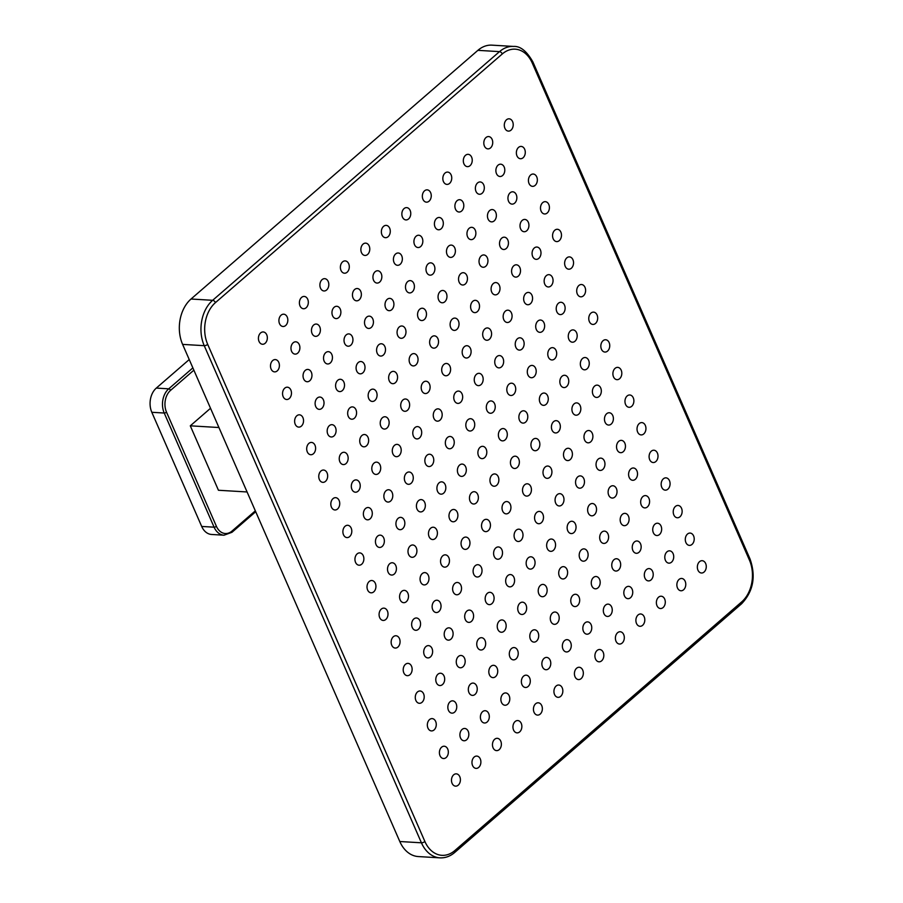 <?xml version="1.0" encoding="UTF-8"?>
<svg xmlns="http://www.w3.org/2000/svg" width="903" height="903" viewBox="0 0 903 903"><rect width="100%" height="100%" fill="white"/><g stroke="black" fill="none" stroke-linecap="round" stroke-linejoin="round"><path stroke-width="1.35" d="M477.89 50.342L191.03 299.017L212.656 300.304L499.517 51.629L477.89 50.342A32.869 23.738 -86.6 0 1 491.921 45.15L513.547 46.437A32.869 23.738 -86.6 0 0 499.517 51.629A2.63 1.49 -130.9 0 1 502.305 53.943L215.445 302.618A30.239 21.841 93.4 0 0 207.69 344.37L424.884 841.494A30.239 21.841 93.4 0 0 454.83 850.558L741.69 601.883A30.239 21.841 93.4 0 0 749.445 560.142L532.251 63.018A30.239 21.841 93.4 0 0 502.305 53.943M182.609 344.393L399.803 841.517L421.43 842.804L204.236 345.68L182.609 344.393A32.869 23.738 -86.6 0 1 191.03 299.017M741.69 601.883A2.63 1.49 -130.9 0 1 741.6 603.768L454.74 852.443C450.247 856.292 445.326 858.087 439.953 857.85L418.326 856.563A32.869 23.738 -86.6 0 1 399.803 841.517M704.08 572.028A6.163 4.459 93.4 0 0 706.191 565.402A6.163 4.459 93.4 0 0 702.421 560.718A6.163 4.459 93.4 0 0 699.554 561.666A6.163 4.459 93.4 0 0 697.488 568.619A6.163 4.459 93.4 0 0 701.687 573.01A6.163 4.459 93.4 0 0 704.08 572.028M692.014 544.407A6.163 4.459 93.4 0 0 694.125 537.782A6.163 4.459 93.4 0 0 690.355 533.097A6.163 4.459 93.4 0 0 687.488 534.045A6.163 4.459 93.4 0 0 685.433 540.999A6.163 4.459 93.4 0 0 689.621 545.389A6.163 4.459 93.4 0 0 692.014 544.407M679.948 516.798A6.163 4.459 93.4 0 0 682.058 510.172A6.163 4.459 93.4 0 0 678.288 505.477A6.163 4.459 93.4 0 0 675.421 506.436A6.163 4.459 93.4 0 0 673.367 513.389A6.163 4.459 93.4 0 0 677.555 517.769A6.163 4.459 93.4 0 0 679.948 516.798M667.881 489.178A6.163 4.459 93.4 0 0 669.992 482.552A6.163 4.459 93.4 0 0 666.222 477.868A6.163 4.459 93.4 0 0 663.355 478.816A6.163 4.459 93.4 0 0 661.301 485.769A6.163 4.459 93.4 0 0 665.488 490.16A6.163 4.459 93.4 0 0 667.881 489.178M655.815 461.557A6.163 4.459 93.4 0 0 657.926 454.931A6.163 4.459 93.4 0 0 654.156 450.247A6.163 4.459 93.4 0 0 651.289 451.195A6.163 4.459 93.4 0 0 649.234 458.148A6.163 4.459 93.4 0 0 653.422 462.539A6.163 4.459 93.4 0 0 655.815 461.557M643.749 433.937A6.163 4.459 93.4 0 0 645.859 427.311A6.163 4.459 93.4 0 0 642.089 422.627A6.163 4.459 93.4 0 0 639.222 423.575A6.163 4.459 93.4 0 0 637.168 430.528A6.163 4.459 93.4 0 0 641.356 434.919A6.163 4.459 93.4 0 0 643.749 433.937M631.682 406.327A6.163 4.459 93.4 0 0 633.793 399.69A6.163 4.459 93.4 0 0 630.023 395.006A6.163 4.459 93.4 0 0 627.156 395.954A6.163 4.459 93.4 0 0 625.102 402.907A6.163 4.459 93.4 0 0 629.289 407.298A6.163 4.459 93.4 0 0 631.682 406.327M619.616 378.707A6.163 4.459 93.4 0 0 621.727 372.081A6.163 4.459 93.4 0 0 617.957 367.397A6.163 4.459 93.4 0 0 615.09 368.345A6.163 4.459 93.4 0 0 613.035 375.298A6.163 4.459 93.4 0 0 617.223 379.678A6.163 4.459 93.4 0 0 619.616 378.707M607.55 351.086A6.163 4.459 93.4 0 0 609.66 344.461A6.163 4.459 93.4 0 0 605.89 339.776A6.163 4.459 93.4 0 0 603.023 340.724A6.163 4.459 93.4 0 0 600.969 347.678A6.163 4.459 93.4 0 0 605.168 352.068A6.163 4.459 93.4 0 0 607.55 351.086M595.483 323.466A6.163 4.459 93.4 0 0 597.594 316.84A6.163 4.459 93.4 0 0 593.835 312.156A6.163 4.459 93.4 0 0 590.957 313.104A6.163 4.459 93.4 0 0 588.903 320.057A6.163 4.459 93.4 0 0 593.102 324.448A6.163 4.459 93.4 0 0 595.483 323.466M583.417 295.845A6.163 4.459 93.4 0 0 585.528 289.22A6.163 4.459 93.4 0 0 581.769 284.535A6.163 4.459 93.4 0 0 578.891 285.483A6.163 4.459 93.4 0 0 576.836 292.437A6.163 4.459 93.4 0 0 581.035 296.827A6.163 4.459 93.4 0 0 583.417 295.845M571.351 268.236A6.163 4.459 93.4 0 0 573.461 261.61A6.163 4.459 93.4 0 0 569.703 256.915A6.163 4.459 93.4 0 0 566.824 257.874A6.163 4.459 93.4 0 0 564.77 264.827A6.163 4.459 93.4 0 0 568.969 269.207A6.163 4.459 93.4 0 0 571.351 268.236M559.284 240.616A6.163 4.459 93.4 0 0 561.395 233.99A6.163 4.459 93.4 0 0 557.636 229.306A6.163 4.459 93.4 0 0 554.758 230.254A6.163 4.459 93.4 0 0 552.704 237.207A6.163 4.459 93.4 0 0 556.903 241.598A6.163 4.459 93.4 0 0 559.284 240.616M547.218 212.995A6.163 4.459 93.4 0 0 549.329 206.369A6.163 4.459 93.4 0 0 545.57 201.685A6.163 4.459 93.4 0 0 542.692 202.633A6.163 4.459 93.4 0 0 540.637 209.586A6.163 4.459 93.4 0 0 544.836 213.977A6.163 4.459 93.4 0 0 547.218 212.995M535.152 185.375A6.163 4.459 93.4 0 0 537.262 178.749A6.163 4.459 93.4 0 0 533.504 174.065A6.163 4.459 93.4 0 0 530.625 175.013A6.163 4.459 93.4 0 0 528.571 181.966A6.163 4.459 93.4 0 0 532.77 186.357A6.163 4.459 93.4 0 0 535.152 185.375M523.085 157.765A6.163 4.459 93.4 0 0 525.196 151.128A6.163 4.459 93.4 0 0 521.437 146.444A6.163 4.459 93.4 0 0 518.559 147.392A6.163 4.459 93.4 0 0 516.505 154.345A6.163 4.459 93.4 0 0 520.704 158.736A6.163 4.459 93.4 0 0 523.085 157.765M511.019 130.145A6.163 4.459 93.4 0 0 513.13 123.519A6.163 4.459 93.4 0 0 509.371 118.835A6.163 4.459 93.4 0 0 506.493 119.783A6.163 4.459 93.4 0 0 504.438 126.736A6.163 4.459 93.4 0 0 508.637 131.116A6.163 4.459 93.4 0 0 511.019 130.145M683.582 589.794A6.163 4.459 93.4 0 0 685.693 583.169A6.163 4.459 93.4 0 0 681.934 578.484A6.163 4.459 93.4 0 0 679.056 579.433A6.163 4.459 93.4 0 0 677.002 586.386A6.163 4.459 93.4 0 0 681.201 590.776A6.163 4.459 93.4 0 0 683.582 589.794M671.527 562.174A6.163 4.459 93.4 0 0 673.638 555.548A6.163 4.459 93.4 0 0 669.868 550.864A6.163 4.459 93.4 0 0 666.99 551.812A6.163 4.459 93.4 0 0 664.935 558.765A6.163 4.459 93.4 0 0 669.134 563.156A6.163 4.459 93.4 0 0 671.527 562.174M659.461 534.553A6.163 4.459 93.4 0 0 661.572 527.928A6.163 4.459 93.4 0 0 657.802 523.243A6.163 4.459 93.4 0 0 654.923 524.191A6.163 4.459 93.4 0 0 652.869 531.145A6.163 4.459 93.4 0 0 657.068 535.535A6.163 4.459 93.4 0 0 659.461 534.553M647.395 506.933A6.163 4.459 93.4 0 0 649.505 500.307A6.163 4.459 93.4 0 0 645.735 495.623A6.163 4.459 93.4 0 0 642.857 496.571A6.163 4.459 93.4 0 0 640.803 503.524A6.163 4.459 93.4 0 0 645.002 507.915A6.163 4.459 93.4 0 0 647.395 506.933M635.328 479.324A6.163 4.459 93.4 0 0 637.439 472.698A6.163 4.459 93.4 0 0 633.669 468.014A6.163 4.459 93.4 0 0 630.802 468.962A6.163 4.459 93.4 0 0 628.736 475.915A6.163 4.459 93.4 0 0 632.935 480.294A6.163 4.459 93.4 0 0 635.328 479.324M623.262 451.703A6.163 4.459 93.4 0 0 625.373 445.077A6.163 4.459 93.4 0 0 621.603 440.393A6.163 4.459 93.4 0 0 618.736 441.341A6.163 4.459 93.4 0 0 616.67 448.294A6.163 4.459 93.4 0 0 620.869 452.685A6.163 4.459 93.4 0 0 623.262 451.703M611.196 424.083A6.163 4.459 93.4 0 0 613.306 417.457A6.163 4.459 93.4 0 0 609.536 412.773A6.163 4.459 93.4 0 0 606.669 413.721A6.163 4.459 93.4 0 0 604.604 420.674A6.163 4.459 93.4 0 0 608.803 425.065A6.163 4.459 93.4 0 0 611.196 424.083M599.129 396.462A6.163 4.459 93.4 0 0 601.24 389.836A6.163 4.459 93.4 0 0 597.47 385.152A6.163 4.459 93.4 0 0 594.603 386.1A6.163 4.459 93.4 0 0 592.537 393.053A6.163 4.459 93.4 0 0 596.736 397.444A6.163 4.459 93.4 0 0 599.129 396.462M587.063 368.853A6.163 4.459 93.4 0 0 589.174 362.227A6.163 4.459 93.4 0 0 585.404 357.532A6.163 4.459 93.4 0 0 582.537 358.491A6.163 4.459 93.4 0 0 580.471 365.433A6.163 4.459 93.4 0 0 584.67 369.824A6.163 4.459 93.4 0 0 587.063 368.853M574.997 341.232A6.163 4.459 93.4 0 0 577.107 334.607A6.163 4.459 93.4 0 0 573.337 329.922A6.163 4.459 93.4 0 0 570.47 330.87A6.163 4.459 93.4 0 0 568.405 337.824A6.163 4.459 93.4 0 0 572.604 342.214A6.163 4.459 93.4 0 0 574.997 341.232M562.93 313.612A6.163 4.459 93.4 0 0 565.041 306.986A6.163 4.459 93.4 0 0 561.271 302.302A6.163 4.459 93.4 0 0 558.404 303.25A6.163 4.459 93.4 0 0 556.35 310.203A6.163 4.459 93.4 0 0 560.537 314.594A6.163 4.459 93.4 0 0 562.93 313.612M550.864 285.991A6.163 4.459 93.4 0 0 552.975 279.366A6.163 4.459 93.4 0 0 549.205 274.681A6.163 4.459 93.4 0 0 546.338 275.629A6.163 4.459 93.4 0 0 544.283 282.583A6.163 4.459 93.4 0 0 548.471 286.973A6.163 4.459 93.4 0 0 550.864 285.991M538.798 258.382A6.163 4.459 93.4 0 0 540.908 251.745A6.163 4.459 93.4 0 0 537.138 247.061A6.163 4.459 93.4 0 0 534.271 248.009A6.163 4.459 93.4 0 0 532.217 254.962A6.163 4.459 93.4 0 0 536.405 259.353A6.163 4.459 93.4 0 0 538.798 258.382M526.731 230.762A6.163 4.459 93.4 0 0 528.842 224.136A6.163 4.459 93.4 0 0 525.072 219.452A6.163 4.459 93.4 0 0 522.205 220.4A6.163 4.459 93.4 0 0 520.151 227.353A6.163 4.459 93.4 0 0 524.338 231.732A6.163 4.459 93.4 0 0 526.731 230.762M514.665 203.141A6.163 4.459 93.4 0 0 516.776 196.515A6.163 4.459 93.4 0 0 513.006 191.831A6.163 4.459 93.4 0 0 510.139 192.779A6.163 4.459 93.4 0 0 508.084 199.732A6.163 4.459 93.4 0 0 512.272 204.123A6.163 4.459 93.4 0 0 514.665 203.141M502.599 175.521A6.163 4.459 93.4 0 0 504.709 168.895A6.163 4.459 93.4 0 0 500.939 164.211A6.163 4.459 93.4 0 0 498.072 165.159A6.163 4.459 93.4 0 0 496.018 172.112A6.163 4.459 93.4 0 0 500.206 176.503A6.163 4.459 93.4 0 0 502.599 175.521M490.532 147.9A6.163 4.459 93.4 0 0 492.643 141.274A6.163 4.459 93.4 0 0 488.873 136.59A6.163 4.459 93.4 0 0 486.006 137.538A6.163 4.459 93.4 0 0 483.952 144.491A6.163 4.459 93.4 0 0 488.139 148.882A6.163 4.459 93.4 0 0 490.532 147.9M663.095 607.55A6.163 4.459 93.4 0 0 665.206 600.924A6.163 4.459 93.4 0 0 661.447 596.24A6.163 4.459 93.4 0 0 658.569 597.188A6.163 4.459 93.4 0 0 656.515 604.141A6.163 4.459 93.4 0 0 660.714 608.532A6.163 4.459 93.4 0 0 663.095 607.55M651.029 579.94A6.163 4.459 93.4 0 0 653.14 573.315A6.163 4.459 93.4 0 0 649.381 568.619A6.163 4.459 93.4 0 0 646.503 569.579A6.163 4.459 93.4 0 0 644.449 576.532A6.163 4.459 93.4 0 0 648.647 580.911A6.163 4.459 93.4 0 0 651.029 579.94M638.963 552.32A6.163 4.459 93.4 0 0 641.074 545.694A6.163 4.459 93.4 0 0 637.315 541.01A6.163 4.459 93.4 0 0 634.437 541.958A6.163 4.459 93.4 0 0 632.382 548.911A6.163 4.459 93.4 0 0 636.581 553.302A6.163 4.459 93.4 0 0 638.963 552.32M626.896 524.699A6.163 4.459 93.4 0 0 629.007 518.074A6.163 4.459 93.4 0 0 625.248 513.389A6.163 4.459 93.4 0 0 622.37 514.338A6.163 4.459 93.4 0 0 620.316 521.291A6.163 4.459 93.4 0 0 624.515 525.681A6.163 4.459 93.4 0 0 626.896 524.699M614.83 497.079A6.163 4.459 93.4 0 0 616.941 490.453A6.163 4.459 93.4 0 0 613.182 485.769A6.163 4.459 93.4 0 0 610.304 486.717A6.163 4.459 93.4 0 0 608.25 493.67A6.163 4.459 93.4 0 0 612.448 498.061A6.163 4.459 93.4 0 0 614.83 497.079M602.764 469.47A6.163 4.459 93.4 0 0 604.875 462.833A6.163 4.459 93.4 0 0 601.116 458.148A6.163 4.459 93.4 0 0 598.237 459.096A6.163 4.459 93.4 0 0 596.183 466.05A6.163 4.459 93.4 0 0 600.382 470.44A6.163 4.459 93.4 0 0 602.764 469.47M590.697 441.849A6.163 4.459 93.4 0 0 592.808 435.223A6.163 4.459 93.4 0 0 589.049 430.539A6.163 4.459 93.4 0 0 586.171 431.487A6.163 4.459 93.4 0 0 584.117 438.44A6.163 4.459 93.4 0 0 588.316 442.831A6.163 4.459 93.4 0 0 590.697 441.849M578.631 414.229A6.163 4.459 93.4 0 0 580.742 407.603A6.163 4.459 93.4 0 0 576.983 402.919A6.163 4.459 93.4 0 0 574.105 403.867A6.163 4.459 93.4 0 0 572.05 410.82A6.163 4.459 93.4 0 0 576.249 415.211A6.163 4.459 93.4 0 0 578.631 414.229M566.565 386.608A6.163 4.459 93.4 0 0 568.676 379.982A6.163 4.459 93.4 0 0 564.917 375.298A6.163 4.459 93.4 0 0 562.038 376.246A6.163 4.459 93.4 0 0 559.984 383.199A6.163 4.459 93.4 0 0 564.183 387.59A6.163 4.459 93.4 0 0 566.565 386.608M554.498 358.988A6.163 4.459 93.4 0 0 556.609 352.362A6.163 4.459 93.4 0 0 552.85 347.678A6.163 4.459 93.4 0 0 549.972 348.626A6.163 4.459 93.4 0 0 547.918 355.579A6.163 4.459 93.4 0 0 552.117 359.97A6.163 4.459 93.4 0 0 554.498 358.988M542.443 331.378A6.163 4.459 93.4 0 0 544.554 324.753A6.163 4.459 93.4 0 0 540.784 320.057A6.163 4.459 93.4 0 0 537.906 321.016A6.163 4.459 93.4 0 0 535.851 327.97A6.163 4.459 93.4 0 0 540.05 332.349A6.163 4.459 93.4 0 0 542.443 331.378M530.377 303.758A6.163 4.459 93.4 0 0 532.488 297.132A6.163 4.459 93.4 0 0 528.718 292.448A6.163 4.459 93.4 0 0 525.839 293.396A6.163 4.459 93.4 0 0 523.785 300.349A6.163 4.459 93.4 0 0 527.984 304.74A6.163 4.459 93.4 0 0 530.377 303.758M518.311 276.137A6.163 4.459 93.4 0 0 520.421 269.512A6.163 4.459 93.4 0 0 516.651 264.827A6.163 4.459 93.4 0 0 513.773 265.775A6.163 4.459 93.4 0 0 511.719 272.729A6.163 4.459 93.4 0 0 515.918 277.119A6.163 4.459 93.4 0 0 518.311 276.137M506.244 248.517A6.163 4.459 93.4 0 0 508.355 241.891A6.163 4.459 93.4 0 0 504.585 237.207A6.163 4.459 93.4 0 0 501.718 238.155A6.163 4.459 93.4 0 0 499.652 245.108A6.163 4.459 93.4 0 0 503.851 249.499A6.163 4.459 93.4 0 0 506.244 248.517M494.178 220.908A6.163 4.459 93.4 0 0 496.289 214.282A6.163 4.459 93.4 0 0 492.519 209.586A6.163 4.459 93.4 0 0 489.652 210.546A6.163 4.459 93.4 0 0 487.586 217.488A6.163 4.459 93.4 0 0 491.785 221.878A6.163 4.459 93.4 0 0 494.178 220.908M482.112 193.287A6.163 4.459 93.4 0 0 484.222 186.661A6.163 4.459 93.4 0 0 480.452 181.977A6.163 4.459 93.4 0 0 477.585 182.925A6.163 4.459 93.4 0 0 475.52 189.878A6.163 4.459 93.4 0 0 479.719 194.269A6.163 4.459 93.4 0 0 482.112 193.287M470.045 165.667A6.163 4.459 93.4 0 0 472.156 159.041A6.163 4.459 93.4 0 0 468.386 154.357A6.163 4.459 93.4 0 0 465.519 155.305A6.163 4.459 93.4 0 0 463.453 162.258A6.163 4.459 93.4 0 0 467.652 166.649A6.163 4.459 93.4 0 0 470.045 165.667M642.609 625.316A6.163 4.459 93.4 0 0 644.719 618.69A6.163 4.459 93.4 0 0 640.949 614.006A6.163 4.459 93.4 0 0 638.082 614.954A6.163 4.459 93.4 0 0 636.028 621.907A6.163 4.459 93.4 0 0 640.216 626.298A6.163 4.459 93.4 0 0 642.609 625.316M630.542 597.696A6.163 4.459 93.4 0 0 632.653 591.07A6.163 4.459 93.4 0 0 628.883 586.386A6.163 4.459 93.4 0 0 626.016 587.334A6.163 4.459 93.4 0 0 623.962 594.287A6.163 4.459 93.4 0 0 628.149 598.678A6.163 4.459 93.4 0 0 630.542 597.696M618.476 570.086A6.163 4.459 93.4 0 0 620.587 563.449A6.163 4.459 93.4 0 0 616.828 558.765A6.163 4.459 93.4 0 0 613.95 559.713A6.163 4.459 93.4 0 0 611.895 566.666A6.163 4.459 93.4 0 0 616.094 571.057A6.163 4.459 93.4 0 0 618.476 570.086M606.41 542.466A6.163 4.459 93.4 0 0 608.52 535.84A6.163 4.459 93.4 0 0 604.762 531.156A6.163 4.459 93.4 0 0 601.883 532.104A6.163 4.459 93.4 0 0 599.829 539.057A6.163 4.459 93.4 0 0 604.028 543.437A6.163 4.459 93.4 0 0 606.41 542.466M594.343 514.845A6.163 4.459 93.4 0 0 596.454 508.22A6.163 4.459 93.4 0 0 592.695 503.535A6.163 4.459 93.4 0 0 589.817 504.484A6.163 4.459 93.4 0 0 587.763 511.437A6.163 4.459 93.4 0 0 591.962 515.827A6.163 4.459 93.4 0 0 594.343 514.845M582.277 487.225A6.163 4.459 93.4 0 0 584.388 480.599A6.163 4.459 93.4 0 0 580.629 475.915A6.163 4.459 93.4 0 0 577.751 476.863A6.163 4.459 93.4 0 0 575.696 483.816A6.163 4.459 93.4 0 0 579.895 488.207A6.163 4.459 93.4 0 0 582.277 487.225M570.211 459.604A6.163 4.459 93.4 0 0 572.321 452.979A6.163 4.459 93.4 0 0 568.563 448.294A6.163 4.459 93.4 0 0 565.684 449.242A6.163 4.459 93.4 0 0 563.63 456.196A6.163 4.459 93.4 0 0 567.829 460.586A6.163 4.459 93.4 0 0 570.211 459.604M558.144 431.995A6.163 4.459 93.4 0 0 560.255 425.369A6.163 4.459 93.4 0 0 556.496 420.674A6.163 4.459 93.4 0 0 553.618 421.633A6.163 4.459 93.4 0 0 551.564 428.586A6.163 4.459 93.4 0 0 555.763 432.966A6.163 4.459 93.4 0 0 558.144 431.995M546.078 404.375A6.163 4.459 93.4 0 0 548.189 397.749A6.163 4.459 93.4 0 0 544.43 393.065A6.163 4.459 93.4 0 0 541.552 394.013A6.163 4.459 93.4 0 0 539.497 400.966A6.163 4.459 93.4 0 0 543.696 405.357A6.163 4.459 93.4 0 0 546.078 404.375M534.012 376.754A6.163 4.459 93.4 0 0 536.122 370.128A6.163 4.459 93.4 0 0 532.364 365.444A6.163 4.459 93.4 0 0 529.485 366.392A6.163 4.459 93.4 0 0 527.431 373.345A6.163 4.459 93.4 0 0 531.63 377.736A6.163 4.459 93.4 0 0 534.012 376.754M521.945 349.134A6.163 4.459 93.4 0 0 524.056 342.508A6.163 4.459 93.4 0 0 520.297 337.824A6.163 4.459 93.4 0 0 517.419 338.772A6.163 4.459 93.4 0 0 515.365 345.725A6.163 4.459 93.4 0 0 519.564 350.116A6.163 4.459 93.4 0 0 521.945 349.134M509.879 321.524A6.163 4.459 93.4 0 0 511.99 314.887A6.163 4.459 93.4 0 0 508.231 310.203A6.163 4.459 93.4 0 0 505.353 311.151A6.163 4.459 93.4 0 0 503.298 318.104A6.163 4.459 93.4 0 0 507.497 322.495A6.163 4.459 93.4 0 0 509.879 321.524M497.813 293.904A6.163 4.459 93.4 0 0 499.923 287.278A6.163 4.459 93.4 0 0 496.165 282.594A6.163 4.459 93.4 0 0 493.286 283.542A6.163 4.459 93.4 0 0 491.232 290.495A6.163 4.459 93.4 0 0 495.431 294.875A6.163 4.459 93.4 0 0 497.813 293.904M485.746 266.283A6.163 4.459 93.4 0 0 487.857 259.658A6.163 4.459 93.4 0 0 484.098 254.973A6.163 4.459 93.4 0 0 481.22 255.921A6.163 4.459 93.4 0 0 479.166 262.875A6.163 4.459 93.4 0 0 483.365 267.265A6.163 4.459 93.4 0 0 485.746 266.283M473.68 238.663A6.163 4.459 93.4 0 0 475.791 232.037A6.163 4.459 93.4 0 0 472.032 227.353A6.163 4.459 93.4 0 0 469.154 228.301A6.163 4.459 93.4 0 0 467.099 235.254A6.163 4.459 93.4 0 0 471.298 239.645A6.163 4.459 93.4 0 0 473.68 238.663M461.614 211.042A6.163 4.459 93.4 0 0 463.724 204.417A6.163 4.459 93.4 0 0 459.966 199.732A6.163 4.459 93.4 0 0 457.087 200.68A6.163 4.459 93.4 0 0 455.033 207.634A6.163 4.459 93.4 0 0 459.232 212.024A6.163 4.459 93.4 0 0 461.614 211.042M449.547 183.433A6.163 4.459 93.4 0 0 451.658 176.807A6.163 4.459 93.4 0 0 447.899 172.112A6.163 4.459 93.4 0 0 445.021 173.071A6.163 4.459 93.4 0 0 442.967 180.024A6.163 4.459 93.4 0 0 447.166 184.404A6.163 4.459 93.4 0 0 449.547 183.433M622.122 643.083A6.163 4.459 93.4 0 0 624.233 636.457A6.163 4.459 93.4 0 0 620.463 631.773A6.163 4.459 93.4 0 0 617.596 632.721A6.163 4.459 93.4 0 0 615.53 639.674A6.163 4.459 93.4 0 0 619.729 644.053A6.163 4.459 93.4 0 0 622.122 643.083M610.056 615.462A6.163 4.459 93.4 0 0 612.166 608.836A6.163 4.459 93.4 0 0 608.396 604.152A6.163 4.459 93.4 0 0 605.529 605.1A6.163 4.459 93.4 0 0 603.464 612.053A6.163 4.459 93.4 0 0 607.663 616.444A6.163 4.459 93.4 0 0 610.056 615.462M597.989 587.842A6.163 4.459 93.4 0 0 600.1 581.216A6.163 4.459 93.4 0 0 596.33 576.532A6.163 4.459 93.4 0 0 593.463 577.48A6.163 4.459 93.4 0 0 591.397 584.433A6.163 4.459 93.4 0 0 595.596 588.824A6.163 4.459 93.4 0 0 597.989 587.842M585.923 560.221A6.163 4.459 93.4 0 0 588.034 553.595A6.163 4.459 93.4 0 0 584.264 548.911A6.163 4.459 93.4 0 0 581.397 549.859A6.163 4.459 93.4 0 0 579.331 556.812A6.163 4.459 93.4 0 0 583.53 561.203A6.163 4.459 93.4 0 0 585.923 560.221M573.856 532.612A6.163 4.459 93.4 0 0 575.967 525.986A6.163 4.459 93.4 0 0 572.197 521.291A6.163 4.459 93.4 0 0 569.33 522.25A6.163 4.459 93.4 0 0 567.276 529.192A6.163 4.459 93.4 0 0 571.464 533.583A6.163 4.459 93.4 0 0 573.856 532.612M561.79 504.991A6.163 4.459 93.4 0 0 563.901 498.366A6.163 4.459 93.4 0 0 560.131 493.681A6.163 4.459 93.4 0 0 557.264 494.63A6.163 4.459 93.4 0 0 555.21 501.583A6.163 4.459 93.4 0 0 559.397 505.973A6.163 4.459 93.4 0 0 561.79 504.991M549.724 477.371A6.163 4.459 93.4 0 0 551.835 470.745A6.163 4.459 93.4 0 0 548.065 466.061A6.163 4.459 93.4 0 0 545.198 467.009A6.163 4.459 93.4 0 0 543.143 473.962A6.163 4.459 93.4 0 0 547.331 478.353A6.163 4.459 93.4 0 0 549.724 477.371M537.657 449.75A6.163 4.459 93.4 0 0 539.768 443.125A6.163 4.459 93.4 0 0 535.998 438.44A6.163 4.459 93.4 0 0 533.131 439.389A6.163 4.459 93.4 0 0 531.077 446.342A6.163 4.459 93.4 0 0 535.265 450.732A6.163 4.459 93.4 0 0 537.657 449.75M525.591 422.141A6.163 4.459 93.4 0 0 527.702 415.504A6.163 4.459 93.4 0 0 523.932 410.82A6.163 4.459 93.4 0 0 521.065 411.768A6.163 4.459 93.4 0 0 519.011 418.721A6.163 4.459 93.4 0 0 523.198 423.112A6.163 4.459 93.4 0 0 525.591 422.141M513.525 394.521A6.163 4.459 93.4 0 0 515.636 387.895A6.163 4.459 93.4 0 0 511.866 383.211A6.163 4.459 93.4 0 0 508.999 384.159A6.163 4.459 93.4 0 0 506.944 391.112A6.163 4.459 93.4 0 0 511.132 395.491A6.163 4.459 93.4 0 0 513.525 394.521M501.458 366.9A6.163 4.459 93.4 0 0 503.569 360.274A6.163 4.459 93.4 0 0 499.799 355.59A6.163 4.459 93.4 0 0 496.932 356.538A6.163 4.459 93.4 0 0 494.878 363.491A6.163 4.459 93.4 0 0 499.066 367.882A6.163 4.459 93.4 0 0 501.458 366.9M489.392 339.28A6.163 4.459 93.4 0 0 491.503 332.654A6.163 4.459 93.4 0 0 487.744 327.97A6.163 4.459 93.4 0 0 484.866 328.918A6.163 4.459 93.4 0 0 482.812 335.871A6.163 4.459 93.4 0 0 487.01 340.262A6.163 4.459 93.4 0 0 489.392 339.28M477.326 311.659A6.163 4.459 93.4 0 0 479.437 305.033A6.163 4.459 93.4 0 0 475.678 300.349A6.163 4.459 93.4 0 0 472.8 301.297A6.163 4.459 93.4 0 0 470.745 308.25A6.163 4.459 93.4 0 0 474.944 312.641A6.163 4.459 93.4 0 0 477.326 311.659M465.259 284.05A6.163 4.459 93.4 0 0 467.37 277.424A6.163 4.459 93.4 0 0 463.611 272.729A6.163 4.459 93.4 0 0 460.733 273.688A6.163 4.459 93.4 0 0 458.679 280.641A6.163 4.459 93.4 0 0 462.878 285.021A6.163 4.459 93.4 0 0 465.259 284.05M453.193 256.429A6.163 4.459 93.4 0 0 455.304 249.804A6.163 4.459 93.4 0 0 451.545 245.119A6.163 4.459 93.4 0 0 448.667 246.067A6.163 4.459 93.4 0 0 446.613 253.021A6.163 4.459 93.4 0 0 450.811 257.411A6.163 4.459 93.4 0 0 453.193 256.429M441.127 228.809A6.163 4.459 93.4 0 0 443.238 222.183A6.163 4.459 93.4 0 0 439.479 217.499A6.163 4.459 93.4 0 0 436.6 218.447A6.163 4.459 93.4 0 0 434.546 225.4A6.163 4.459 93.4 0 0 438.745 229.791A6.163 4.459 93.4 0 0 441.127 228.809M429.06 201.188A6.163 4.459 93.4 0 0 431.171 194.563A6.163 4.459 93.4 0 0 427.412 189.878A6.163 4.459 93.4 0 0 424.534 190.826A6.163 4.459 93.4 0 0 422.48 197.78A6.163 4.459 93.4 0 0 426.679 202.17A6.163 4.459 93.4 0 0 429.06 201.188M601.624 660.838A6.163 4.459 93.4 0 0 603.735 654.212A6.163 4.459 93.4 0 0 599.976 649.528A6.163 4.459 93.4 0 0 597.097 650.476A6.163 4.459 93.4 0 0 595.043 657.429A6.163 4.459 93.4 0 0 599.242 661.82A6.163 4.459 93.4 0 0 601.624 660.838M589.557 633.229A6.163 4.459 93.4 0 0 591.668 626.592A6.163 4.459 93.4 0 0 587.909 621.907A6.163 4.459 93.4 0 0 585.031 622.856A6.163 4.459 93.4 0 0 582.977 629.809A6.163 4.459 93.4 0 0 587.176 634.199A6.163 4.459 93.4 0 0 589.557 633.229M577.491 605.608A6.163 4.459 93.4 0 0 579.602 598.982A6.163 4.459 93.4 0 0 575.843 594.298A6.163 4.459 93.4 0 0 572.965 595.246A6.163 4.459 93.4 0 0 570.91 602.199A6.163 4.459 93.4 0 0 575.109 606.59A6.163 4.459 93.4 0 0 577.491 605.608M565.425 577.988A6.163 4.459 93.4 0 0 567.535 571.362A6.163 4.459 93.4 0 0 563.777 566.678A6.163 4.459 93.4 0 0 560.898 567.626A6.163 4.459 93.4 0 0 558.844 574.579A6.163 4.459 93.4 0 0 563.043 578.97A6.163 4.459 93.4 0 0 565.425 577.988M553.37 550.367A6.163 4.459 93.4 0 0 555.48 543.741A6.163 4.459 93.4 0 0 551.71 539.057A6.163 4.459 93.4 0 0 548.832 540.005A6.163 4.459 93.4 0 0 546.778 546.958A6.163 4.459 93.4 0 0 550.977 551.349A6.163 4.459 93.4 0 0 553.37 550.367M541.303 522.747A6.163 4.459 93.4 0 0 543.414 516.121A6.163 4.459 93.4 0 0 539.644 511.437A6.163 4.459 93.4 0 0 536.766 512.385A6.163 4.459 93.4 0 0 534.711 519.338A6.163 4.459 93.4 0 0 538.91 523.729A6.163 4.459 93.4 0 0 541.303 522.747M529.237 495.137A6.163 4.459 93.4 0 0 531.348 488.512A6.163 4.459 93.4 0 0 527.578 483.816A6.163 4.459 93.4 0 0 524.699 484.776A6.163 4.459 93.4 0 0 522.645 491.729A6.163 4.459 93.4 0 0 526.844 496.108A6.163 4.459 93.4 0 0 529.237 495.137M517.171 467.517A6.163 4.459 93.4 0 0 519.281 460.891A6.163 4.459 93.4 0 0 515.511 456.207A6.163 4.459 93.4 0 0 512.644 457.155A6.163 4.459 93.4 0 0 510.579 464.108A6.163 4.459 93.4 0 0 514.778 468.499A6.163 4.459 93.4 0 0 517.171 467.517M505.104 439.896A6.163 4.459 93.4 0 0 507.215 433.271A6.163 4.459 93.4 0 0 503.445 428.586A6.163 4.459 93.4 0 0 500.578 429.535A6.163 4.459 93.4 0 0 498.512 436.488A6.163 4.459 93.4 0 0 502.711 440.878A6.163 4.459 93.4 0 0 505.104 439.896M493.038 412.276A6.163 4.459 93.4 0 0 495.149 405.65A6.163 4.459 93.4 0 0 491.379 400.966A6.163 4.459 93.4 0 0 488.512 401.914A6.163 4.459 93.4 0 0 486.446 408.867A6.163 4.459 93.4 0 0 490.645 413.258A6.163 4.459 93.4 0 0 493.038 412.276M480.972 384.667A6.163 4.459 93.4 0 0 483.082 378.041A6.163 4.459 93.4 0 0 479.312 373.345A6.163 4.459 93.4 0 0 476.445 374.305A6.163 4.459 93.4 0 0 474.38 381.247A6.163 4.459 93.4 0 0 478.579 385.637A6.163 4.459 93.4 0 0 480.972 384.667M468.905 357.046A6.163 4.459 93.4 0 0 471.016 350.42A6.163 4.459 93.4 0 0 467.246 345.736A6.163 4.459 93.4 0 0 464.379 346.684A6.163 4.459 93.4 0 0 462.313 353.637A6.163 4.459 93.4 0 0 466.512 358.028A6.163 4.459 93.4 0 0 468.905 357.046M456.839 329.426A6.163 4.459 93.4 0 0 458.95 322.8A6.163 4.459 93.4 0 0 455.18 318.116A6.163 4.459 93.4 0 0 452.313 319.064A6.163 4.459 93.4 0 0 450.247 326.017A6.163 4.459 93.4 0 0 454.446 330.408A6.163 4.459 93.4 0 0 456.839 329.426M444.773 301.805A6.163 4.459 93.4 0 0 446.883 295.179A6.163 4.459 93.4 0 0 443.113 290.495A6.163 4.459 93.4 0 0 440.246 291.443A6.163 4.459 93.4 0 0 438.192 298.396A6.163 4.459 93.4 0 0 442.38 302.787A6.163 4.459 93.4 0 0 444.773 301.805M432.706 274.196A6.163 4.459 93.4 0 0 434.817 267.559A6.163 4.459 93.4 0 0 431.047 262.875A6.163 4.459 93.4 0 0 428.18 263.823A6.163 4.459 93.4 0 0 426.126 270.776A6.163 4.459 93.4 0 0 430.313 275.167A6.163 4.459 93.4 0 0 432.706 274.196M420.64 246.575A6.163 4.459 93.4 0 0 422.751 239.95A6.163 4.459 93.4 0 0 418.981 235.265A6.163 4.459 93.4 0 0 416.114 236.214A6.163 4.459 93.4 0 0 414.059 243.167A6.163 4.459 93.4 0 0 418.247 247.546A6.163 4.459 93.4 0 0 420.64 246.575M408.574 218.955A6.163 4.459 93.4 0 0 410.684 212.329A6.163 4.459 93.4 0 0 406.914 207.645A6.163 4.459 93.4 0 0 404.047 208.593A6.163 4.459 93.4 0 0 401.993 215.546A6.163 4.459 93.4 0 0 406.181 219.937A6.163 4.459 93.4 0 0 408.574 218.955M581.137 678.605A6.163 4.459 93.4 0 0 583.248 671.979A6.163 4.459 93.4 0 0 579.489 667.294A6.163 4.459 93.4 0 0 576.611 668.243A6.163 4.459 93.4 0 0 574.556 675.196A6.163 4.459 93.4 0 0 578.755 679.587A6.163 4.459 93.4 0 0 581.137 678.605M569.071 650.984A6.163 4.459 93.4 0 0 571.181 644.358A6.163 4.459 93.4 0 0 567.423 639.674A6.163 4.459 93.4 0 0 564.544 640.622A6.163 4.459 93.4 0 0 562.49 647.575A6.163 4.459 93.4 0 0 566.689 651.966A6.163 4.459 93.4 0 0 569.071 650.984M557.004 623.363A6.163 4.459 93.4 0 0 559.115 616.738A6.163 4.459 93.4 0 0 555.356 612.053A6.163 4.459 93.4 0 0 552.478 613.002A6.163 4.459 93.4 0 0 550.424 619.955A6.163 4.459 93.4 0 0 554.623 624.345A6.163 4.459 93.4 0 0 557.004 623.363M544.938 595.754A6.163 4.459 93.4 0 0 547.049 589.128A6.163 4.459 93.4 0 0 543.29 584.433A6.163 4.459 93.4 0 0 540.412 585.392A6.163 4.459 93.4 0 0 538.357 592.345A6.163 4.459 93.4 0 0 542.556 596.725A6.163 4.459 93.4 0 0 544.938 595.754M532.872 568.134A6.163 4.459 93.4 0 0 534.982 561.508A6.163 4.459 93.4 0 0 531.224 556.824A6.163 4.459 93.4 0 0 528.345 557.772A6.163 4.459 93.4 0 0 526.291 564.725A6.163 4.459 93.4 0 0 530.49 569.116A6.163 4.459 93.4 0 0 532.872 568.134M520.805 540.513A6.163 4.459 93.4 0 0 522.916 533.887A6.163 4.459 93.4 0 0 519.157 529.203A6.163 4.459 93.4 0 0 516.279 530.151A6.163 4.459 93.4 0 0 514.225 537.104A6.163 4.459 93.4 0 0 518.424 541.495A6.163 4.459 93.4 0 0 520.805 540.513M508.739 512.893A6.163 4.459 93.4 0 0 510.85 506.267A6.163 4.459 93.4 0 0 507.091 501.583A6.163 4.459 93.4 0 0 504.213 502.531A6.163 4.459 93.4 0 0 502.158 509.484A6.163 4.459 93.4 0 0 506.357 513.875A6.163 4.459 93.4 0 0 508.739 512.893M496.673 485.283A6.163 4.459 93.4 0 0 498.783 478.646A6.163 4.459 93.4 0 0 495.025 473.962A6.163 4.459 93.4 0 0 492.146 474.91A6.163 4.459 93.4 0 0 490.092 481.863A6.163 4.459 93.4 0 0 494.291 486.254A6.163 4.459 93.4 0 0 496.673 485.283M484.606 457.663A6.163 4.459 93.4 0 0 486.717 451.037A6.163 4.459 93.4 0 0 482.958 446.353A6.163 4.459 93.4 0 0 480.08 447.301A6.163 4.459 93.4 0 0 478.026 454.254A6.163 4.459 93.4 0 0 482.225 458.634A6.163 4.459 93.4 0 0 484.606 457.663M472.54 430.042A6.163 4.459 93.4 0 0 474.651 423.417A6.163 4.459 93.4 0 0 470.892 418.732A6.163 4.459 93.4 0 0 468.014 419.681A6.163 4.459 93.4 0 0 465.959 426.634A6.163 4.459 93.4 0 0 470.158 431.024A6.163 4.459 93.4 0 0 472.54 430.042M460.474 402.422A6.163 4.459 93.4 0 0 462.584 395.796A6.163 4.459 93.4 0 0 458.826 391.112A6.163 4.459 93.4 0 0 455.947 392.06A6.163 4.459 93.4 0 0 453.893 399.013A6.163 4.459 93.4 0 0 458.092 403.404A6.163 4.459 93.4 0 0 460.474 402.422M448.407 374.801A6.163 4.459 93.4 0 0 450.518 368.176A6.163 4.459 93.4 0 0 446.759 363.491A6.163 4.459 93.4 0 0 443.881 364.44A6.163 4.459 93.4 0 0 441.827 371.393A6.163 4.459 93.4 0 0 446.026 375.783A6.163 4.459 93.4 0 0 448.407 374.801M436.341 347.192A6.163 4.459 93.4 0 0 438.452 340.566A6.163 4.459 93.4 0 0 434.693 335.871A6.163 4.459 93.4 0 0 431.815 336.83A6.163 4.459 93.4 0 0 429.76 343.783A6.163 4.459 93.4 0 0 433.959 348.163A6.163 4.459 93.4 0 0 436.341 347.192M424.286 319.572A6.163 4.459 93.4 0 0 426.397 312.946A6.163 4.459 93.4 0 0 422.627 308.262A6.163 4.459 93.4 0 0 419.748 309.21A6.163 4.459 93.4 0 0 417.694 316.163A6.163 4.459 93.4 0 0 421.893 320.554A6.163 4.459 93.4 0 0 424.286 319.572M412.219 291.951A6.163 4.459 93.4 0 0 414.33 285.325A6.163 4.459 93.4 0 0 410.56 280.641A6.163 4.459 93.4 0 0 407.682 281.589A6.163 4.459 93.4 0 0 405.628 288.542A6.163 4.459 93.4 0 0 409.827 292.933A6.163 4.459 93.4 0 0 412.219 291.951M400.153 264.331A6.163 4.459 93.4 0 0 402.264 257.705A6.163 4.459 93.4 0 0 398.494 253.021A6.163 4.459 93.4 0 0 395.616 253.969A6.163 4.459 93.4 0 0 393.561 260.922A6.163 4.459 93.4 0 0 397.76 265.313A6.163 4.459 93.4 0 0 400.153 264.331M388.087 236.721A6.163 4.459 93.4 0 0 390.198 230.084A6.163 4.459 93.4 0 0 386.428 225.4A6.163 4.459 93.4 0 0 383.561 226.36A6.163 4.459 93.4 0 0 381.495 233.301A6.163 4.459 93.4 0 0 385.694 237.692A6.163 4.459 93.4 0 0 388.087 236.721M560.65 696.371A6.163 4.459 93.4 0 0 562.761 689.745A6.163 4.459 93.4 0 0 558.991 685.05A6.163 4.459 93.4 0 0 556.124 686.009A6.163 4.459 93.4 0 0 554.07 692.951A6.163 4.459 93.4 0 0 558.257 697.342A6.163 4.459 93.4 0 0 560.65 696.371M548.584 668.751A6.163 4.459 93.4 0 0 550.695 662.125A6.163 4.459 93.4 0 0 546.925 657.44A6.163 4.459 93.4 0 0 544.058 658.389A6.163 4.459 93.4 0 0 542.003 665.342A6.163 4.459 93.4 0 0 546.191 669.733A6.163 4.459 93.4 0 0 548.584 668.751M536.517 641.13A6.163 4.459 93.4 0 0 538.628 634.504A6.163 4.459 93.4 0 0 534.858 629.82A6.163 4.459 93.4 0 0 531.991 630.768A6.163 4.459 93.4 0 0 529.937 637.721A6.163 4.459 93.4 0 0 534.124 642.112A6.163 4.459 93.4 0 0 536.517 641.13M524.451 613.509A6.163 4.459 93.4 0 0 526.562 606.884A6.163 4.459 93.4 0 0 522.792 602.199A6.163 4.459 93.4 0 0 519.925 603.148A6.163 4.459 93.4 0 0 517.87 610.101A6.163 4.459 93.4 0 0 522.058 614.491A6.163 4.459 93.4 0 0 524.451 613.509M512.385 585.9A6.163 4.459 93.4 0 0 514.496 579.263A6.163 4.459 93.4 0 0 510.726 574.579A6.163 4.459 93.4 0 0 507.858 575.527A6.163 4.459 93.4 0 0 505.804 582.48A6.163 4.459 93.4 0 0 510.003 586.871A6.163 4.459 93.4 0 0 512.385 585.9M500.318 558.28A6.163 4.459 93.4 0 0 502.429 551.654A6.163 4.459 93.4 0 0 498.67 546.97A6.163 4.459 93.4 0 0 495.792 547.918A6.163 4.459 93.4 0 0 493.738 554.871A6.163 4.459 93.4 0 0 497.937 559.25A6.163 4.459 93.4 0 0 500.318 558.28M488.252 530.659A6.163 4.459 93.4 0 0 490.363 524.033A6.163 4.459 93.4 0 0 486.604 519.349A6.163 4.459 93.4 0 0 483.726 520.297A6.163 4.459 93.4 0 0 481.671 527.25A6.163 4.459 93.4 0 0 485.87 531.641A6.163 4.459 93.4 0 0 488.252 530.659M476.186 503.039A6.163 4.459 93.4 0 0 478.297 496.413A6.163 4.459 93.4 0 0 474.538 491.729A6.163 4.459 93.4 0 0 471.659 492.677A6.163 4.459 93.4 0 0 469.605 499.63A6.163 4.459 93.4 0 0 473.804 504.021A6.163 4.459 93.4 0 0 476.186 503.039M464.119 475.418A6.163 4.459 93.4 0 0 466.23 468.792A6.163 4.459 93.4 0 0 462.471 464.108A6.163 4.459 93.4 0 0 459.593 465.056A6.163 4.459 93.4 0 0 457.539 472.009A6.163 4.459 93.4 0 0 461.738 476.4A6.163 4.459 93.4 0 0 464.119 475.418M452.053 447.809A6.163 4.459 93.4 0 0 454.164 441.183A6.163 4.459 93.4 0 0 450.405 436.488A6.163 4.459 93.4 0 0 447.527 437.447A6.163 4.459 93.4 0 0 445.472 444.4A6.163 4.459 93.4 0 0 449.671 448.78A6.163 4.459 93.4 0 0 452.053 447.809M439.987 420.188A6.163 4.459 93.4 0 0 442.098 413.563A6.163 4.459 93.4 0 0 438.339 408.878A6.163 4.459 93.4 0 0 435.46 409.827A6.163 4.459 93.4 0 0 433.406 416.78A6.163 4.459 93.4 0 0 437.605 421.17A6.163 4.459 93.4 0 0 439.987 420.188M427.92 392.568A6.163 4.459 93.4 0 0 430.031 385.942A6.163 4.459 93.4 0 0 426.272 381.258A6.163 4.459 93.4 0 0 423.394 382.206A6.163 4.459 93.4 0 0 421.34 389.159A6.163 4.459 93.4 0 0 425.539 393.55A6.163 4.459 93.4 0 0 427.92 392.568M415.854 364.947A6.163 4.459 93.4 0 0 417.965 358.322A6.163 4.459 93.4 0 0 414.206 353.637A6.163 4.459 93.4 0 0 411.328 354.586A6.163 4.459 93.4 0 0 409.273 361.539A6.163 4.459 93.4 0 0 413.472 365.929A6.163 4.459 93.4 0 0 415.854 364.947M403.788 337.338A6.163 4.459 93.4 0 0 405.899 330.701A6.163 4.459 93.4 0 0 402.14 326.017A6.163 4.459 93.4 0 0 399.261 326.965A6.163 4.459 93.4 0 0 397.207 333.918A6.163 4.459 93.4 0 0 401.406 338.309A6.163 4.459 93.4 0 0 403.788 337.338M391.721 309.718A6.163 4.459 93.4 0 0 393.832 303.092A6.163 4.459 93.4 0 0 390.073 298.408A6.163 4.459 93.4 0 0 387.195 299.356A6.163 4.459 93.4 0 0 385.141 306.309A6.163 4.459 93.4 0 0 389.34 310.688A6.163 4.459 93.4 0 0 391.721 309.718M379.655 282.097A6.163 4.459 93.4 0 0 381.766 275.471A6.163 4.459 93.4 0 0 378.007 270.787A6.163 4.459 93.4 0 0 375.129 271.735A6.163 4.459 93.4 0 0 373.074 278.688A6.163 4.459 93.4 0 0 377.273 283.079A6.163 4.459 93.4 0 0 379.655 282.097M367.589 254.477A6.163 4.459 93.4 0 0 369.699 247.851A6.163 4.459 93.4 0 0 365.941 243.167A6.163 4.459 93.4 0 0 363.062 244.115A6.163 4.459 93.4 0 0 361.008 251.068A6.163 4.459 93.4 0 0 365.207 255.459A6.163 4.459 93.4 0 0 367.589 254.477M540.163 714.126A6.163 4.459 93.4 0 0 542.274 707.5A6.163 4.459 93.4 0 0 538.504 702.816A6.163 4.459 93.4 0 0 535.626 703.764A6.163 4.459 93.4 0 0 533.571 710.717A6.163 4.459 93.4 0 0 537.77 715.108A6.163 4.459 93.4 0 0 540.163 714.126M528.097 686.506A6.163 4.459 93.4 0 0 530.208 679.88A6.163 4.459 93.4 0 0 526.438 675.196A6.163 4.459 93.4 0 0 523.571 676.144A6.163 4.459 93.4 0 0 521.505 683.097A6.163 4.459 93.4 0 0 525.704 687.488A6.163 4.459 93.4 0 0 528.097 686.506M516.031 658.897A6.163 4.459 93.4 0 0 518.141 652.271A6.163 4.459 93.4 0 0 514.371 647.575A6.163 4.459 93.4 0 0 511.504 648.535A6.163 4.459 93.4 0 0 509.439 655.488A6.163 4.459 93.4 0 0 513.638 659.867A6.163 4.459 93.4 0 0 516.031 658.897M503.964 631.276A6.163 4.459 93.4 0 0 506.075 624.65A6.163 4.459 93.4 0 0 502.305 619.966A6.163 4.459 93.4 0 0 499.438 620.914A6.163 4.459 93.4 0 0 497.372 627.867A6.163 4.459 93.4 0 0 501.571 632.258A6.163 4.459 93.4 0 0 503.964 631.276M491.898 603.655A6.163 4.459 93.4 0 0 494.009 597.03A6.163 4.459 93.4 0 0 490.239 592.345A6.163 4.459 93.4 0 0 487.372 593.294A6.163 4.459 93.4 0 0 485.306 600.247A6.163 4.459 93.4 0 0 489.505 604.638A6.163 4.459 93.4 0 0 491.898 603.655M479.832 576.035A6.163 4.459 93.4 0 0 481.942 569.409A6.163 4.459 93.4 0 0 478.172 564.725A6.163 4.459 93.4 0 0 475.305 565.673A6.163 4.459 93.4 0 0 473.24 572.626A6.163 4.459 93.4 0 0 477.439 577.017A6.163 4.459 93.4 0 0 479.832 576.035M467.765 548.426A6.163 4.459 93.4 0 0 469.876 541.8A6.163 4.459 93.4 0 0 466.106 537.104A6.163 4.459 93.4 0 0 463.239 538.064A6.163 4.459 93.4 0 0 461.185 545.006A6.163 4.459 93.4 0 0 465.372 549.396A6.163 4.459 93.4 0 0 467.765 548.426M455.699 520.805A6.163 4.459 93.4 0 0 457.81 514.179A6.163 4.459 93.4 0 0 454.04 509.495A6.163 4.459 93.4 0 0 451.173 510.443A6.163 4.459 93.4 0 0 449.118 517.396A6.163 4.459 93.4 0 0 453.306 521.787A6.163 4.459 93.4 0 0 455.699 520.805M443.633 493.185A6.163 4.459 93.4 0 0 445.743 486.559A6.163 4.459 93.4 0 0 441.973 481.875A6.163 4.459 93.4 0 0 439.106 482.823A6.163 4.459 93.4 0 0 437.052 489.776A6.163 4.459 93.4 0 0 441.24 494.167A6.163 4.459 93.4 0 0 443.633 493.185M431.566 465.564A6.163 4.459 93.4 0 0 433.677 458.938A6.163 4.459 93.4 0 0 429.907 454.254A6.163 4.459 93.4 0 0 427.04 455.202A6.163 4.459 93.4 0 0 424.986 462.155A6.163 4.459 93.4 0 0 429.173 466.546A6.163 4.459 93.4 0 0 431.566 465.564M419.5 437.955A6.163 4.459 93.4 0 0 421.611 431.318A6.163 4.459 93.4 0 0 417.841 426.634A6.163 4.459 93.4 0 0 414.974 427.582A6.163 4.459 93.4 0 0 412.919 434.535A6.163 4.459 93.4 0 0 417.107 438.926A6.163 4.459 93.4 0 0 419.5 437.955M407.434 410.334A6.163 4.459 93.4 0 0 409.544 403.709A6.163 4.459 93.4 0 0 405.774 399.024A6.163 4.459 93.4 0 0 402.907 399.973A6.163 4.459 93.4 0 0 400.853 406.926A6.163 4.459 93.4 0 0 405.041 411.305A6.163 4.459 93.4 0 0 407.434 410.334M395.367 382.714A6.163 4.459 93.4 0 0 397.478 376.088A6.163 4.459 93.4 0 0 393.708 371.404A6.163 4.459 93.4 0 0 390.841 372.352A6.163 4.459 93.4 0 0 388.787 379.305A6.163 4.459 93.4 0 0 392.974 383.696A6.163 4.459 93.4 0 0 395.367 382.714M383.301 355.093A6.163 4.459 93.4 0 0 385.412 348.468A6.163 4.459 93.4 0 0 381.642 343.783A6.163 4.459 93.4 0 0 378.775 344.732A6.163 4.459 93.4 0 0 376.72 351.685A6.163 4.459 93.4 0 0 380.919 356.075A6.163 4.459 93.4 0 0 383.301 355.093M371.235 327.473A6.163 4.459 93.4 0 0 373.345 320.847A6.163 4.459 93.4 0 0 369.587 316.163A6.163 4.459 93.4 0 0 366.708 317.111A6.163 4.459 93.4 0 0 364.654 324.064A6.163 4.459 93.4 0 0 368.853 328.455A6.163 4.459 93.4 0 0 371.235 327.473M359.168 299.864A6.163 4.459 93.4 0 0 361.279 293.238A6.163 4.459 93.4 0 0 357.52 288.542A6.163 4.459 93.4 0 0 354.642 289.502A6.163 4.459 93.4 0 0 352.588 296.455A6.163 4.459 93.4 0 0 356.787 300.834A6.163 4.459 93.4 0 0 359.168 299.864M347.102 272.243A6.163 4.459 93.4 0 0 349.213 265.617A6.163 4.459 93.4 0 0 345.454 260.933A6.163 4.459 93.4 0 0 342.576 261.881A6.163 4.459 93.4 0 0 340.521 268.834A6.163 4.459 93.4 0 0 344.72 273.225A6.163 4.459 93.4 0 0 347.102 272.243M519.665 731.893A6.163 4.459 93.4 0 0 521.776 725.267A6.163 4.459 93.4 0 0 518.017 720.583A6.163 4.459 93.4 0 0 515.139 721.531A6.163 4.459 93.4 0 0 513.085 728.484A6.163 4.459 93.4 0 0 517.284 732.875A6.163 4.459 93.4 0 0 519.665 731.893M507.599 704.272A6.163 4.459 93.4 0 0 509.71 697.647A6.163 4.459 93.4 0 0 505.951 692.962A6.163 4.459 93.4 0 0 503.073 693.91A6.163 4.459 93.4 0 0 501.018 700.863A6.163 4.459 93.4 0 0 505.217 705.254A6.163 4.459 93.4 0 0 507.599 704.272M495.533 676.652A6.163 4.459 93.4 0 0 497.643 670.026A6.163 4.459 93.4 0 0 493.885 665.342A6.163 4.459 93.4 0 0 491.006 666.29A6.163 4.459 93.4 0 0 488.952 673.243A6.163 4.459 93.4 0 0 493.151 677.634A6.163 4.459 93.4 0 0 495.533 676.652M483.466 649.043A6.163 4.459 93.4 0 0 485.577 642.405A6.163 4.459 93.4 0 0 481.818 637.721A6.163 4.459 93.4 0 0 478.94 638.669A6.163 4.459 93.4 0 0 476.886 645.622A6.163 4.459 93.4 0 0 481.085 650.013A6.163 4.459 93.4 0 0 483.466 649.043M471.4 621.422A6.163 4.459 93.4 0 0 473.511 614.796A6.163 4.459 93.4 0 0 469.752 610.112A6.163 4.459 93.4 0 0 466.874 611.06A6.163 4.459 93.4 0 0 464.819 618.013A6.163 4.459 93.4 0 0 469.018 622.393A6.163 4.459 93.4 0 0 471.4 621.422M459.334 593.802A6.163 4.459 93.4 0 0 461.444 587.176A6.163 4.459 93.4 0 0 457.686 582.491A6.163 4.459 93.4 0 0 454.807 583.44A6.163 4.459 93.4 0 0 452.753 590.393A6.163 4.459 93.4 0 0 456.952 594.784A6.163 4.459 93.4 0 0 459.334 593.802M447.278 566.181A6.163 4.459 93.4 0 0 449.378 559.555A6.163 4.459 93.4 0 0 445.619 554.871A6.163 4.459 93.4 0 0 442.741 555.819A6.163 4.459 93.4 0 0 440.687 562.772A6.163 4.459 93.4 0 0 444.886 567.163A6.163 4.459 93.4 0 0 447.278 566.181M435.212 538.56A6.163 4.459 93.4 0 0 437.323 531.935A6.163 4.459 93.4 0 0 433.553 527.25A6.163 4.459 93.4 0 0 430.675 528.199A6.163 4.459 93.4 0 0 428.62 535.152A6.163 4.459 93.4 0 0 432.819 539.543A6.163 4.459 93.4 0 0 435.212 538.56M423.146 510.951A6.163 4.459 93.4 0 0 425.257 504.325A6.163 4.459 93.4 0 0 421.487 499.63A6.163 4.459 93.4 0 0 418.608 500.589A6.163 4.459 93.4 0 0 416.554 507.542A6.163 4.459 93.4 0 0 420.753 511.922A6.163 4.459 93.4 0 0 423.146 510.951M411.079 483.331A6.163 4.459 93.4 0 0 413.19 476.705A6.163 4.459 93.4 0 0 409.42 472.021A6.163 4.459 93.4 0 0 406.542 472.969A6.163 4.459 93.4 0 0 404.488 479.922A6.163 4.459 93.4 0 0 408.687 484.313A6.163 4.459 93.4 0 0 411.079 483.331M399.013 455.71A6.163 4.459 93.4 0 0 401.124 449.084A6.163 4.459 93.4 0 0 397.354 444.4A6.163 4.459 93.4 0 0 394.487 445.348A6.163 4.459 93.4 0 0 392.421 452.301A6.163 4.459 93.4 0 0 396.62 456.692A6.163 4.459 93.4 0 0 399.013 455.71M386.947 428.09A6.163 4.459 93.4 0 0 389.058 421.464A6.163 4.459 93.4 0 0 385.288 416.78A6.163 4.459 93.4 0 0 382.421 417.728A6.163 4.459 93.4 0 0 380.355 424.681A6.163 4.459 93.4 0 0 384.554 429.072A6.163 4.459 93.4 0 0 386.947 428.09M374.88 400.481A6.163 4.459 93.4 0 0 376.991 393.843A6.163 4.459 93.4 0 0 373.221 389.159A6.163 4.459 93.4 0 0 370.354 390.119A6.163 4.459 93.4 0 0 368.289 397.06A6.163 4.459 93.4 0 0 372.487 401.451A6.163 4.459 93.4 0 0 374.88 400.481M362.814 372.86A6.163 4.459 93.4 0 0 364.925 366.234A6.163 4.459 93.4 0 0 361.155 361.55A6.163 4.459 93.4 0 0 358.288 362.498A6.163 4.459 93.4 0 0 356.222 369.451A6.163 4.459 93.4 0 0 360.421 373.842A6.163 4.459 93.4 0 0 362.814 372.86M350.748 345.239A6.163 4.459 93.4 0 0 352.859 338.614A6.163 4.459 93.4 0 0 349.089 333.929A6.163 4.459 93.4 0 0 346.221 334.878A6.163 4.459 93.4 0 0 344.156 341.831A6.163 4.459 93.4 0 0 348.355 346.221A6.163 4.459 93.4 0 0 350.748 345.239M338.681 317.619A6.163 4.459 93.4 0 0 340.792 310.993A6.163 4.459 93.4 0 0 337.022 306.309A6.163 4.459 93.4 0 0 334.155 307.257A6.163 4.459 93.4 0 0 332.101 314.21A6.163 4.459 93.4 0 0 336.288 318.601A6.163 4.459 93.4 0 0 338.681 317.619M326.615 289.998A6.163 4.459 93.4 0 0 328.726 283.373A6.163 4.459 93.4 0 0 324.956 278.688A6.163 4.459 93.4 0 0 322.089 279.637A6.163 4.459 93.4 0 0 320.034 286.59A6.163 4.459 93.4 0 0 324.222 290.98A6.163 4.459 93.4 0 0 326.615 289.998M499.178 749.659A6.163 4.459 93.4 0 0 501.289 743.022A6.163 4.459 93.4 0 0 497.53 738.338A6.163 4.459 93.4 0 0 494.652 739.286A6.163 4.459 93.4 0 0 492.598 746.239A6.163 4.459 93.4 0 0 496.797 750.63A6.163 4.459 93.4 0 0 499.178 749.659M487.112 722.039A6.163 4.459 93.4 0 0 489.223 715.413A6.163 4.459 93.4 0 0 485.464 710.729A6.163 4.459 93.4 0 0 482.586 711.677A6.163 4.459 93.4 0 0 480.531 718.63A6.163 4.459 93.4 0 0 484.73 723.01A6.163 4.459 93.4 0 0 487.112 722.039M475.046 694.418A6.163 4.459 93.4 0 0 477.156 687.793A6.163 4.459 93.4 0 0 473.398 683.108A6.163 4.459 93.4 0 0 470.519 684.056A6.163 4.459 93.4 0 0 468.465 691.009A6.163 4.459 93.4 0 0 472.664 695.4A6.163 4.459 93.4 0 0 475.046 694.418M462.979 666.798A6.163 4.459 93.4 0 0 465.09 660.172A6.163 4.459 93.4 0 0 461.331 655.488A6.163 4.459 93.4 0 0 458.453 656.436A6.163 4.459 93.4 0 0 456.399 663.389A6.163 4.459 93.4 0 0 460.598 667.78A6.163 4.459 93.4 0 0 462.979 666.798M450.913 639.177A6.163 4.459 93.4 0 0 453.024 632.551A6.163 4.459 93.4 0 0 449.265 627.867A6.163 4.459 93.4 0 0 446.387 628.815A6.163 4.459 93.4 0 0 444.332 635.768A6.163 4.459 93.4 0 0 448.531 640.159A6.163 4.459 93.4 0 0 450.913 639.177M438.847 611.568A6.163 4.459 93.4 0 0 440.957 604.942A6.163 4.459 93.4 0 0 437.199 600.247A6.163 4.459 93.4 0 0 434.32 601.206A6.163 4.459 93.4 0 0 432.266 608.159A6.163 4.459 93.4 0 0 436.465 612.539A6.163 4.459 93.4 0 0 438.847 611.568M426.78 583.948A6.163 4.459 93.4 0 0 428.891 577.322A6.163 4.459 93.4 0 0 425.132 572.637A6.163 4.459 93.4 0 0 422.254 573.586A6.163 4.459 93.4 0 0 420.2 580.539A6.163 4.459 93.4 0 0 424.399 584.93A6.163 4.459 93.4 0 0 426.78 583.948M414.714 556.327A6.163 4.459 93.4 0 0 416.825 549.701A6.163 4.459 93.4 0 0 413.066 545.017A6.163 4.459 93.4 0 0 410.188 545.965A6.163 4.459 93.4 0 0 408.133 552.918A6.163 4.459 93.4 0 0 412.332 557.309A6.163 4.459 93.4 0 0 414.714 556.327M402.648 528.706A6.163 4.459 93.4 0 0 404.758 522.081A6.163 4.459 93.4 0 0 401 517.396A6.163 4.459 93.4 0 0 398.121 518.345A6.163 4.459 93.4 0 0 396.067 525.298A6.163 4.459 93.4 0 0 400.266 529.689A6.163 4.459 93.4 0 0 402.648 528.706M390.581 501.097A6.163 4.459 93.4 0 0 392.692 494.46A6.163 4.459 93.4 0 0 388.933 489.776A6.163 4.459 93.4 0 0 386.055 490.724A6.163 4.459 93.4 0 0 384.001 497.677A6.163 4.459 93.4 0 0 388.2 502.068A6.163 4.459 93.4 0 0 390.581 501.097M378.515 473.477A6.163 4.459 93.4 0 0 380.626 466.851A6.163 4.459 93.4 0 0 376.867 462.167A6.163 4.459 93.4 0 0 373.989 463.115A6.163 4.459 93.4 0 0 371.934 470.068A6.163 4.459 93.4 0 0 376.133 474.447A6.163 4.459 93.4 0 0 378.515 473.477M366.449 445.856A6.163 4.459 93.4 0 0 368.559 439.23A6.163 4.459 93.4 0 0 364.801 434.546A6.163 4.459 93.4 0 0 361.922 435.494A6.163 4.459 93.4 0 0 359.868 442.447A6.163 4.459 93.4 0 0 364.067 446.838A6.163 4.459 93.4 0 0 366.449 445.856M354.382 418.236A6.163 4.459 93.4 0 0 356.493 411.61A6.163 4.459 93.4 0 0 352.734 406.926A6.163 4.459 93.4 0 0 349.856 407.874A6.163 4.459 93.4 0 0 347.802 414.827A6.163 4.459 93.4 0 0 352.001 419.218A6.163 4.459 93.4 0 0 354.382 418.236M342.316 390.615A6.163 4.459 93.4 0 0 344.427 383.989A6.163 4.459 93.4 0 0 340.668 379.305A6.163 4.459 93.4 0 0 337.79 380.253A6.163 4.459 93.4 0 0 335.735 387.206A6.163 4.459 93.4 0 0 339.934 391.597A6.163 4.459 93.4 0 0 342.316 390.615M330.25 363.006A6.163 4.459 93.4 0 0 332.36 356.38A6.163 4.459 93.4 0 0 328.602 351.685A6.163 4.459 93.4 0 0 325.723 352.644A6.163 4.459 93.4 0 0 323.669 359.597A6.163 4.459 93.4 0 0 327.868 363.977A6.163 4.459 93.4 0 0 330.25 363.006M318.195 335.385A6.163 4.459 93.4 0 0 320.305 328.76A6.163 4.459 93.4 0 0 316.535 324.075A6.163 4.459 93.4 0 0 313.657 325.024A6.163 4.459 93.4 0 0 311.603 331.977A6.163 4.459 93.4 0 0 315.802 336.367A6.163 4.459 93.4 0 0 318.195 335.385M306.128 307.765A6.163 4.459 93.4 0 0 308.239 301.139A6.163 4.459 93.4 0 0 304.469 296.455A6.163 4.459 93.4 0 0 301.591 297.403A6.163 4.459 93.4 0 0 299.536 304.356A6.163 4.459 93.4 0 0 303.735 308.747A6.163 4.459 93.4 0 0 306.128 307.765M478.692 767.415A6.163 4.459 93.4 0 0 480.802 760.789A6.163 4.459 93.4 0 0 477.032 756.104A6.163 4.459 93.4 0 0 474.165 757.053A6.163 4.459 93.4 0 0 472.111 764.006A6.163 4.459 93.4 0 0 476.299 768.397A6.163 4.459 93.4 0 0 478.692 767.415M466.625 739.794A6.163 4.459 93.4 0 0 468.736 733.168A6.163 4.459 93.4 0 0 464.966 728.484A6.163 4.459 93.4 0 0 462.099 729.432A6.163 4.459 93.4 0 0 460.045 736.385A6.163 4.459 93.4 0 0 464.232 740.776A6.163 4.459 93.4 0 0 466.625 739.794M454.559 712.185A6.163 4.459 93.4 0 0 456.67 705.559A6.163 4.459 93.4 0 0 452.9 700.863A6.163 4.459 93.4 0 0 450.033 701.823A6.163 4.459 93.4 0 0 447.978 708.765A6.163 4.459 93.4 0 0 452.166 713.156A6.163 4.459 93.4 0 0 454.559 712.185M442.493 684.564A6.163 4.459 93.4 0 0 444.603 677.939A6.163 4.459 93.4 0 0 440.833 673.254A6.163 4.459 93.4 0 0 437.966 674.202A6.163 4.459 93.4 0 0 435.912 681.155A6.163 4.459 93.4 0 0 440.1 685.546A6.163 4.459 93.4 0 0 442.493 684.564M430.426 656.944A6.163 4.459 93.4 0 0 432.537 650.318A6.163 4.459 93.4 0 0 428.767 645.634A6.163 4.459 93.4 0 0 425.9 646.582A6.163 4.459 93.4 0 0 423.846 653.535A6.163 4.459 93.4 0 0 428.033 657.926A6.163 4.459 93.4 0 0 430.426 656.944M418.36 629.323A6.163 4.459 93.4 0 0 420.471 622.698A6.163 4.459 93.4 0 0 416.701 618.013A6.163 4.459 93.4 0 0 413.834 618.961A6.163 4.459 93.4 0 0 411.779 625.914A6.163 4.459 93.4 0 0 415.967 630.305A6.163 4.459 93.4 0 0 418.36 629.323M406.294 601.714A6.163 4.459 93.4 0 0 408.404 595.077A6.163 4.459 93.4 0 0 404.634 590.393A6.163 4.459 93.4 0 0 401.767 591.341A6.163 4.459 93.4 0 0 399.713 598.294A6.163 4.459 93.4 0 0 403.901 602.685A6.163 4.459 93.4 0 0 406.294 601.714M394.227 574.094A6.163 4.459 93.4 0 0 396.338 567.468A6.163 4.459 93.4 0 0 392.568 562.783A6.163 4.459 93.4 0 0 389.701 563.732A6.163 4.459 93.4 0 0 387.647 570.685A6.163 4.459 93.4 0 0 391.846 575.064A6.163 4.459 93.4 0 0 394.227 574.094M382.161 546.473A6.163 4.459 93.4 0 0 384.272 539.847A6.163 4.459 93.4 0 0 380.513 535.163A6.163 4.459 93.4 0 0 377.635 536.111A6.163 4.459 93.4 0 0 375.58 543.064A6.163 4.459 93.4 0 0 379.779 547.455A6.163 4.459 93.4 0 0 382.161 546.473M370.095 518.853A6.163 4.459 93.4 0 0 372.205 512.227A6.163 4.459 93.4 0 0 368.447 507.542A6.163 4.459 93.4 0 0 365.568 508.491A6.163 4.459 93.4 0 0 363.514 515.444A6.163 4.459 93.4 0 0 367.713 519.835A6.163 4.459 93.4 0 0 370.095 518.853M358.028 491.232A6.163 4.459 93.4 0 0 360.139 484.606A6.163 4.459 93.4 0 0 356.38 479.922A6.163 4.459 93.4 0 0 353.502 480.87A6.163 4.459 93.4 0 0 351.448 487.823A6.163 4.459 93.4 0 0 355.647 492.214A6.163 4.459 93.4 0 0 358.028 491.232M345.962 463.623A6.163 4.459 93.4 0 0 348.073 456.997A6.163 4.459 93.4 0 0 344.314 452.301A6.163 4.459 93.4 0 0 341.436 453.261A6.163 4.459 93.4 0 0 339.381 460.214A6.163 4.459 93.4 0 0 343.58 464.594A6.163 4.459 93.4 0 0 345.962 463.623M333.896 436.002A6.163 4.459 93.4 0 0 336.006 429.376A6.163 4.459 93.4 0 0 332.248 424.692A6.163 4.459 93.4 0 0 329.369 425.64A6.163 4.459 93.4 0 0 327.315 432.593A6.163 4.459 93.4 0 0 331.514 436.984A6.163 4.459 93.4 0 0 333.896 436.002M321.829 408.382A6.163 4.459 93.4 0 0 323.94 401.756A6.163 4.459 93.4 0 0 320.181 397.072A6.163 4.459 93.4 0 0 317.303 398.02A6.163 4.459 93.4 0 0 315.249 404.973A6.163 4.459 93.4 0 0 319.448 409.364A6.163 4.459 93.4 0 0 321.829 408.382M309.763 380.761A6.163 4.459 93.4 0 0 311.874 374.135A6.163 4.459 93.4 0 0 308.115 369.451A6.163 4.459 93.4 0 0 305.237 370.399A6.163 4.459 93.4 0 0 303.182 377.352A6.163 4.459 93.4 0 0 307.381 381.743A6.163 4.459 93.4 0 0 309.763 380.761M297.697 353.152A6.163 4.459 93.4 0 0 299.807 346.515A6.163 4.459 93.4 0 0 296.049 341.831A6.163 4.459 93.4 0 0 293.17 342.779A6.163 4.459 93.4 0 0 291.116 349.732A6.163 4.459 93.4 0 0 295.315 354.123A6.163 4.459 93.4 0 0 297.697 353.152M285.63 325.531A6.163 4.459 93.4 0 0 287.741 318.906A6.163 4.459 93.4 0 0 283.982 314.221A6.163 4.459 93.4 0 0 281.104 315.17A6.163 4.459 93.4 0 0 279.05 322.123A6.163 4.459 93.4 0 0 283.249 326.502A6.163 4.459 93.4 0 0 285.63 325.531M458.205 785.181A6.163 4.459 93.4 0 0 460.316 778.555A6.163 4.459 93.4 0 0 456.546 773.871A6.163 4.459 93.4 0 0 453.667 774.819A6.163 4.459 93.4 0 0 451.613 781.772A6.163 4.459 93.4 0 0 455.812 786.152A6.163 4.459 93.4 0 0 458.205 785.181M446.138 757.561A6.163 4.459 93.4 0 0 448.249 750.935A6.163 4.459 93.4 0 0 444.479 746.25A6.163 4.459 93.4 0 0 441.601 747.199A6.163 4.459 93.4 0 0 439.547 754.152A6.163 4.459 93.4 0 0 443.745 758.543A6.163 4.459 93.4 0 0 446.138 757.561M434.072 729.94A6.163 4.459 93.4 0 0 436.183 723.314A6.163 4.459 93.4 0 0 432.413 718.63A6.163 4.459 93.4 0 0 429.535 719.578A6.163 4.459 93.4 0 0 427.48 726.531A6.163 4.459 93.4 0 0 431.679 730.922A6.163 4.459 93.4 0 0 434.072 729.94M422.006 702.32A6.163 4.459 93.4 0 0 424.117 695.694A6.163 4.459 93.4 0 0 420.346 691.009A6.163 4.459 93.4 0 0 417.479 691.958A6.163 4.459 93.4 0 0 415.414 698.911A6.163 4.459 93.4 0 0 419.613 703.302A6.163 4.459 93.4 0 0 422.006 702.32M409.939 674.71A6.163 4.459 93.4 0 0 412.05 668.085A6.163 4.459 93.4 0 0 408.28 663.389A6.163 4.459 93.4 0 0 405.413 664.348A6.163 4.459 93.4 0 0 403.348 671.301A6.163 4.459 93.4 0 0 407.546 675.681A6.163 4.459 93.4 0 0 409.939 674.71M397.873 647.09A6.163 4.459 93.4 0 0 399.984 640.464A6.163 4.459 93.4 0 0 396.214 635.78A6.163 4.459 93.4 0 0 393.347 636.728A6.163 4.459 93.4 0 0 391.281 643.681A6.163 4.459 93.4 0 0 395.48 648.072A6.163 4.459 93.4 0 0 397.873 647.09M385.807 619.469A6.163 4.459 93.4 0 0 387.918 612.844A6.163 4.459 93.4 0 0 384.147 608.159A6.163 4.459 93.4 0 0 381.28 609.107A6.163 4.459 93.4 0 0 379.215 616.06A6.163 4.459 93.4 0 0 383.414 620.451A6.163 4.459 93.4 0 0 385.807 619.469M373.74 591.849A6.163 4.459 93.4 0 0 375.851 585.223A6.163 4.459 93.4 0 0 372.081 580.539A6.163 4.459 93.4 0 0 369.214 581.487A6.163 4.459 93.4 0 0 367.149 588.44A6.163 4.459 93.4 0 0 371.347 592.831A6.163 4.459 93.4 0 0 373.74 591.849M361.674 564.24A6.163 4.459 93.4 0 0 363.785 557.602A6.163 4.459 93.4 0 0 360.015 552.918A6.163 4.459 93.4 0 0 357.148 553.878A6.163 4.459 93.4 0 0 355.082 560.819A6.163 4.459 93.4 0 0 359.281 565.21A6.163 4.459 93.4 0 0 361.674 564.24M349.608 536.619A6.163 4.459 93.4 0 0 351.719 529.993A6.163 4.459 93.4 0 0 347.948 525.309A6.163 4.459 93.4 0 0 345.081 526.257A6.163 4.459 93.4 0 0 343.027 533.21A6.163 4.459 93.4 0 0 347.215 537.601A6.163 4.459 93.4 0 0 349.608 536.619M337.541 508.999A6.163 4.459 93.4 0 0 339.652 502.373A6.163 4.459 93.4 0 0 335.882 497.688A6.163 4.459 93.4 0 0 333.015 498.637A6.163 4.459 93.4 0 0 330.961 505.59A6.163 4.459 93.4 0 0 335.148 509.981A6.163 4.459 93.4 0 0 337.541 508.999M325.475 481.378A6.163 4.459 93.4 0 0 327.586 474.752A6.163 4.459 93.4 0 0 323.816 470.068A6.163 4.459 93.4 0 0 320.949 471.016A6.163 4.459 93.4 0 0 318.894 477.969A6.163 4.459 93.4 0 0 323.082 482.36A6.163 4.459 93.4 0 0 325.475 481.378M313.409 453.757A6.163 4.459 93.4 0 0 315.519 447.132A6.163 4.459 93.4 0 0 311.749 442.447A6.163 4.459 93.4 0 0 308.882 443.396A6.163 4.459 93.4 0 0 306.828 450.349A6.163 4.459 93.4 0 0 311.016 454.74A6.163 4.459 93.4 0 0 313.409 453.757M301.342 426.148A6.163 4.459 93.4 0 0 303.453 419.523A6.163 4.459 93.4 0 0 299.683 414.838A6.163 4.459 93.4 0 0 296.816 415.786A6.163 4.459 93.4 0 0 294.762 422.739A6.163 4.459 93.4 0 0 298.949 427.119A6.163 4.459 93.4 0 0 301.342 426.148M289.276 398.528A6.163 4.459 93.4 0 0 291.387 391.902A6.163 4.459 93.4 0 0 287.617 387.218A6.163 4.459 93.4 0 0 284.75 388.166A6.163 4.459 93.4 0 0 282.695 395.119A6.163 4.459 93.4 0 0 286.883 399.51A6.163 4.459 93.4 0 0 289.276 398.528M277.21 370.907A6.163 4.459 93.4 0 0 279.32 364.281A6.163 4.459 93.4 0 0 275.55 359.597A6.163 4.459 93.4 0 0 272.683 360.545A6.163 4.459 93.4 0 0 270.629 367.498A6.163 4.459 93.4 0 0 274.817 371.889A6.163 4.459 93.4 0 0 277.21 370.907M265.143 343.287A6.163 4.459 93.4 0 0 267.254 336.661A6.163 4.459 93.4 0 0 263.495 331.977A6.163 4.459 93.4 0 0 260.617 332.925A6.163 4.459 93.4 0 0 258.563 339.878A6.163 4.459 93.4 0 0 262.762 344.269A6.163 4.459 93.4 0 0 265.143 343.287M247.083 491.966L218.447 490.261L190.296 425.821L210.523 408.28M190.296 425.821L218.932 427.525M189.235 359.552L156.309 388.087L168.714 388.832L192.87 367.882M151.817 412.287L201.696 526.449L214.101 527.183L164.222 413.032L151.817 412.287A17.529 12.665 -86.6 0 1 156.309 388.087M193.874 370.174L170.565 390.367A15.78 11.4 93.4 0 0 166.524 412.152L216.404 526.314A1.75 0.7 -23.6 0 1 214.101 527.183A17.529 12.665 -86.6 0 0 223.978 535.208L211.573 534.463A17.529 12.665 -86.6 0 1 201.696 526.449M439.953 857.85A32.869 23.738 -86.6 0 1 421.43 842.804A2.63 1.05 -23.6 0 0 424.884 841.494M207.69 344.37A2.63 1.05 -23.6 0 1 204.236 345.68A32.869 23.738 -86.6 0 1 212.656 300.304A2.63 1.49 -130.9 0 1 215.445 302.618M749.445 560.142A2.63 1.05 -23.6 0 0 750.032 558.98C756.116 576.475 753.305 591.409 741.6 603.768M532.251 63.018A2.63 1.05 -23.6 0 0 532.849 61.855L750.032 558.98M454.74 852.443A2.63 1.49 -130.9 0 0 454.83 850.558M216.404 526.314A15.78 11.4 93.4 0 0 232.026 531.043L255.335 510.838M166.524 412.152A1.75 0.7 -23.6 0 1 164.222 413.032A17.529 12.665 -86.6 0 1 168.714 388.832A1.75 0.993 49.1 0 1 170.565 390.367M232.026 531.043A1.75 0.993 49.1 0 1 231.969 532.296L223.978 535.208M532.849 61.855C526.72 51.099 520.286 45.963 513.547 46.437M255.707 511.708L231.969 532.296"/></g></svg>
